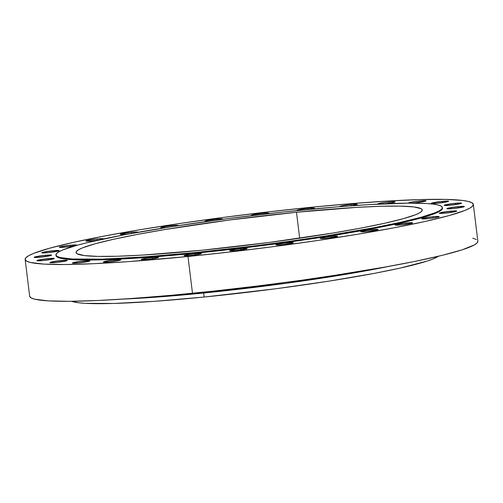 <?xml version="1.0" encoding="UTF-8"?>
<svg xmlns="http://www.w3.org/2000/svg" width="503" height="503" viewBox="0 0 503 503"><rect width="100%" height="100%" fill="white"/><g stroke="black" fill="none" stroke-linecap="round" stroke-linejoin="round"><path stroke-width="0.75" d="M406.21 222.98L406.374 224.288L406.21 222.98L411.448 222.672L412.491 222.798L412.215 223.099L401.444 224.891A8.79 0.685 173 0 1 395.106 225.004A8.79 0.685 173 0 1 406.21 222.98A8.79 0.685 173 0 1 412.548 222.867A8.79 0.685 173 0 1 401.444 224.891L396.207 225.206L395.163 225.074L395.433 224.772L406.21 222.98M371.818 229.632L371.975 230.94L371.818 229.632L377.049 229.324L378.093 229.45L377.822 229.752L367.045 231.543A8.79 0.685 173 0 1 360.708 231.657A8.79 0.685 173 0 1 371.818 229.632A8.79 0.685 173 0 1 378.155 229.519A8.79 0.685 173 0 1 367.045 231.543L361.814 231.858L360.77 231.726L361.041 231.424L371.818 229.632M331.395 236.353L331.552 237.661L331.395 236.353L336.626 236.039L337.676 236.171L337.4 236.473L326.623 238.265A8.79 0.685 173 0 1 320.285 238.378A8.79 0.685 173 0 1 331.395 236.353A8.79 0.685 173 0 1 337.733 236.234A8.79 0.685 173 0 1 326.623 238.265L321.392 238.573L320.348 238.447L320.618 238.145L331.395 236.353M286.974 242.798L287.131 244.106L286.974 242.798L292.205 242.49L293.255 242.622L292.979 242.924L282.202 244.716A8.79 0.685 173 0 1 275.864 244.829A8.79 0.685 173 0 1 286.974 242.798A8.79 0.685 173 0 1 293.312 242.685A8.79 0.685 173 0 1 282.202 244.716L276.971 245.024L275.927 244.892L276.197 244.59L286.974 242.798M240.78 248.658L240.937 249.966L240.78 248.658L246.011 248.344L247.061 248.476L246.784 248.778L236.008 250.569A8.79 0.685 173 0 1 229.67 250.683A8.79 0.685 173 0 1 240.78 248.658A8.79 0.685 173 0 1 247.118 248.539A8.79 0.685 173 0 1 236.008 250.569L230.776 250.878L229.733 250.752L230.003 250.45L240.78 248.658M195.126 253.625L195.29 254.933L195.126 253.625L200.364 253.317L201.407 253.443L201.137 253.745L190.36 255.537A8.79 0.685 173 0 1 184.023 255.65A8.79 0.685 173 0 1 195.126 253.625A8.79 0.685 173 0 1 201.464 253.512A8.79 0.685 173 0 1 190.36 255.537L185.123 255.845L184.079 255.719L184.356 255.417L195.126 253.625M152.315 257.454L152.472 258.762L152.315 257.454L157.546 257.146L158.59 257.278L158.319 257.58L147.542 259.372A8.79 0.685 173 0 1 141.205 259.485A8.79 0.685 173 0 1 152.315 257.454A8.79 0.685 173 0 1 158.646 257.341A8.79 0.685 173 0 1 147.542 259.372L142.305 259.68L141.261 259.548L141.538 259.246L152.315 257.454M114.477 259.963L114.634 261.271L114.477 259.963L119.708 259.649L120.751 259.781L120.481 260.082L109.704 261.874A8.79 0.685 173 0 1 103.367 261.988A8.79 0.685 173 0 1 114.477 259.963A8.79 0.685 173 0 1 120.814 259.85A8.79 0.685 173 0 1 109.704 261.874L104.473 262.182L103.423 262.057L103.7 261.755L114.477 259.963M83.517 261.013L83.674 262.321L83.517 261.013L88.748 260.699L89.792 260.831L89.521 261.132L78.745 262.924A8.79 0.685 173 0 1 72.407 263.038A8.79 0.685 173 0 1 83.517 261.013A8.79 0.685 173 0 1 89.855 260.9A8.79 0.685 173 0 1 78.745 262.924L73.513 263.232L72.463 263.107L72.74 262.805L83.517 261.013M60.982 260.554L61.146 261.862L60.982 260.554L66.22 260.246L67.264 260.372L66.993 260.68L56.217 262.465A8.79 0.685 173 0 1 49.879 262.585A8.79 0.685 173 0 1 60.982 260.554A8.79 0.685 173 0 1 67.32 260.441A8.79 0.685 173 0 1 56.217 262.465L50.979 262.78L49.935 262.648L50.212 262.346L60.982 260.554M48.018 258.617L48.175 259.925L48.018 258.617L53.249 258.303L54.293 258.435L54.022 258.737L43.245 260.529A8.79 0.685 173 0 1 36.908 260.642A8.79 0.685 173 0 1 48.018 258.617A8.79 0.685 173 0 1 54.349 258.498A8.79 0.685 173 0 1 43.245 260.529L38.008 260.837L36.964 260.711L37.241 260.403L48.018 258.617M45.251 255.291L45.415 256.593L45.251 255.291L50.489 254.977L51.532 255.109L51.262 255.411L40.485 257.203A8.79 0.685 173 0 1 34.147 257.316A8.79 0.685 173 0 1 45.251 255.291A8.79 0.685 173 0 1 51.589 255.172A8.79 0.685 173 0 1 40.485 257.203L35.248 257.511L34.204 257.385L34.481 257.077L45.251 255.291M52.84 250.746L53.004 252.047L52.84 250.746L58.078 250.431L59.121 250.563L58.845 250.865L48.074 252.657A8.79 0.685 173 0 1 41.736 252.77A8.79 0.685 173 0 1 52.84 250.746A8.79 0.685 173 0 1 59.178 250.626A8.79 0.685 173 0 1 48.074 252.657L42.837 252.965L41.793 252.833L42.07 252.531L52.84 250.746M70.395 245.206L70.558 246.514L70.395 245.206L75.632 244.892L76.676 245.024L76.406 245.326L65.629 247.118A8.79 0.685 173 0 1 59.291 247.231A8.79 0.685 173 0 1 70.395 245.206A8.79 0.685 173 0 1 76.733 245.093A8.79 0.685 173 0 1 65.629 247.118L60.391 247.426L59.348 247.3L59.624 246.998L70.395 245.206M103.14 239.032A8.79 0.685 173 0 0 103.379 238.837L103.379 238.837A8.79 0.685 173 0 0 97.041 238.95L86.264 240.742L85.994 241.044L87.038 241.176L92.269 240.868A8.79 0.685 173 0 0 98.186 240.113L92.269 240.868A8.79 0.685 173 0 1 85.938 240.981A8.79 0.685 173 0 1 97.041 238.95L97.205 240.258L97.041 238.95L102.272 238.642L103.322 238.774L103.046 239.076M137.589 232.355A8.79 0.685 173 0 0 137.772 232.185L137.772 232.185A8.79 0.685 173 0 0 131.434 232.298L120.663 234.09L120.387 234.392L121.43 234.524L126.668 234.216A8.79 0.685 173 0 0 128.397 234.027L126.668 234.216A8.79 0.685 173 0 1 120.33 234.329A8.79 0.685 173 0 1 131.434 232.298L131.579 233.442L131.434 232.298L136.671 231.99L137.715 232.122L137.445 232.424M177.836 225.715A8.79 0.685 173 0 0 178.194 225.47L178.194 225.47A8.79 0.685 173 0 0 171.856 225.583L161.708 227.167L160.778 227.545L161.174 227.765L165.625 227.626A8.79 0.685 173 0 1 160.753 227.608A8.79 0.685 173 0 1 171.856 225.583L171.988 226.62L171.856 225.583L177.094 225.269L178.169 225.533L177.238 225.904M221.76 219.427A8.79 0.685 173 0 0 222.615 219.019L222.615 219.019A8.79 0.685 173 0 0 216.277 219.132L206.129 220.723L205.23 221.226L207.846 221.326A8.79 0.685 173 0 1 205.174 221.163A8.79 0.685 173 0 1 216.277 219.132L216.403 220.151L216.277 219.132L222.194 218.862L222.59 219.082L221.66 219.459M262.472 213.278L262.604 214.328L262.472 213.278L268.388 213.008L268.784 213.228L266.93 213.825A8.79 0.685 173 0 0 268.809 213.165L268.809 213.165A8.79 0.685 173 0 0 262.472 213.278A8.79 0.685 173 0 0 251.368 215.303A8.79 0.685 173 0 0 252.682 215.504L251.393 215.24L253.248 214.636L262.472 213.278M298.122 210.531L297.047 210.273L298.901 209.669L308.125 208.311L308.264 209.449L308.125 208.311L314.4 208.129L310.823 209.204A8.79 0.685 173 0 0 314.463 208.192A8.79 0.685 173 0 0 308.125 208.311A8.79 0.685 173 0 0 297.015 210.336A8.79 0.685 173 0 0 297.606 210.506M340.254 206.658L339.89 206.57L340.166 206.268L342.901 205.595L350.943 204.476L351.1 205.784L350.943 204.476L352.534 204.331L357.249 204.425L350.924 205.809A8.79 0.685 173 0 0 357.281 204.363L357.281 204.363A8.79 0.685 173 0 0 350.943 204.476A8.79 0.685 173 0 0 339.833 206.5A8.79 0.685 173 0 0 340.11 206.632M378.093 204.155L377.696 203.935L379.551 203.331L388.775 201.973L388.938 203.281L388.775 201.973L391.806 201.728L394.692 201.703L395.088 201.923L394.157 202.294L385.028 203.778A8.79 0.685 173 0 0 395.113 201.86L395.113 201.86A8.79 0.685 173 0 0 388.775 201.973A8.79 0.685 173 0 0 377.671 203.998A8.79 0.685 173 0 0 377.879 204.117M409.473 203.137A8.79 0.685 173 0 1 408.631 202.948A8.79 0.685 173 0 1 419.735 200.923L419.898 202.231L419.735 200.923L424.972 200.609L426.016 200.741L425.745 201.043L414.969 202.835A8.79 0.685 173 0 1 410.85 203.13M442.269 201.376L442.426 202.684L442.269 201.376L447.5 201.068L448.544 201.2L448.274 201.502L437.497 203.287A8.79 0.685 173 0 1 431.159 203.407A8.79 0.685 173 0 1 442.269 201.376A8.79 0.685 173 0 1 448.607 201.263A8.79 0.685 173 0 1 437.497 203.287L432.266 203.602L431.216 203.47L431.492 203.168L442.269 201.376M439.125 216.541L436.12 217.522L428.084 218.642A8.79 0.685 173 0 1 421.747 218.755A8.79 0.685 173 0 1 432.857 216.73L433.014 218.038L432.857 216.73L439.125 216.541M455.24 203.319L455.397 204.627L455.24 203.319L460.471 203.011L461.515 203.137L461.245 203.438L450.468 205.23A8.79 0.685 173 0 1 444.13 205.343A8.79 0.685 173 0 1 455.24 203.319A8.79 0.685 173 0 1 461.578 203.206A8.79 0.685 173 0 1 450.468 205.23L445.237 205.538L444.187 205.413L444.463 205.111L455.24 203.319M458 206.645L458.158 207.953L458 206.645L463.232 206.337L464.275 206.463L464.005 206.764L453.228 208.556A8.79 0.685 173 0 1 446.89 208.67A8.79 0.685 173 0 1 458 206.645A8.79 0.685 173 0 1 464.338 206.532A8.79 0.685 173 0 1 453.228 208.556L447.997 208.864L446.947 208.739L447.224 208.437L458 206.645M450.411 211.191L450.569 212.499L450.411 211.191L455.643 210.883L456.693 211.009L456.416 211.31L445.639 213.102A8.79 0.685 173 0 1 439.301 213.215A8.79 0.685 173 0 1 450.411 211.191A8.79 0.685 173 0 1 456.749 211.078A8.79 0.685 173 0 1 445.639 213.102L440.408 213.41L439.364 213.285L439.635 212.983L450.411 211.191M203.489 292.168A4.055 1.144 -95.7 0 1 203.627 293.029L122.984 299.103A186.569 14.574 173 0 0 203.627 293.029L204.117 297.04A186.569 14.574 -7 0 0 438.314 256.272L432.876 259.014L427.053 261.095L399.942 268.137L374.729 273.286L328.616 281.19L276.141 288.716L204.117 297.04L203.627 293.029A4.055 1.144 84.3 0 0 203.489 292.168M388.002 266.559A186.569 14.574 173 0 1 203.627 293.029L287.018 283.183L388.002 266.559M25.15 259.435L29.664 296.229A225.772 17.643 -7 0 0 192.492 293.28L187.977 256.492A225.772 17.643 173 0 1 25.15 259.435A225.772 17.643 173 0 1 310.508 207.349L267.275 212.008L223.351 217.428L180.42 223.407L140.136 229.714L104.046 236.102L73.532 242.333L49.772 248.161L33.676 253.367L28.709 255.675L25.867 257.75L25.175 259.579L26.64 261.139L30.249 262.421L43.742 264.088L65.132 264.521L93.596 263.704L128.039 261.661L187.977 256.492L192.492 293.28A225.772 17.643 -7 0 0 477.85 241.195L473.336 204.407A225.772 17.643 173 0 1 187.977 256.492L231.204 251.84L275.128 246.42L318.059 240.44L358.343 234.134L394.44 227.74L424.953 221.515L448.714 215.68L464.803 210.48L469.771 208.173L472.619 206.098L473.31 204.268L471.845 202.709L468.23 201.426L462.515 200.439L444.992 199.383L419.942 199.578L388.335 201.018L351.383 203.64L310.508 207.349A225.772 17.643 173 0 1 473.336 204.407M296.487 212.272L299.669 238.221L296.487 212.272L356.602 207.381L381.016 206.268L400.369 206.117L413.906 206.934L421.112 208.688L422.243 209.889L421.709 211.304L419.508 212.907L415.673 214.687L403.243 218.711L384.889 223.213L361.317 228.022L333.439 232.958L269.155 242.452L201.835 250.236A174.403 13.625 173 0 1 76.06 252.506A174.403 13.625 173 0 1 296.487 212.272A174.403 13.625 173 0 1 422.262 210.002A174.403 13.625 173 0 1 201.835 250.236L141.714 255.128L117.3 256.241L97.953 256.385L84.416 255.574L77.21 253.82L76.079 252.613L76.613 251.204L78.808 249.601L82.643 247.822L95.08 243.798L113.433 239.296L136.998 234.486L164.883 229.544L229.161 220.056L296.487 212.272M442.451 208.079L441.854 209.65L439.402 211.442L429.046 215.598L411.781 220.377L388.266 225.602L359.412 231.072L326.321 236.567L252.644 246.828L178.446 254.82L144.732 257.567L115.03 259.328L90.483 260.032L72.042 259.661L60.41 258.221L57.298 257.115L56.015 255.643A194.68 15.209 -7 0 0 196.415 253.11L196.333 252.443L196.415 253.11A194.68 15.209 -7 0 0 442.47 208.198L442.389 207.532A194.68 15.209 173 0 1 196.333 252.443A194.68 15.209 173 0 1 55.934 254.977A194.68 15.209 173 0 1 301.989 210.065A194.68 15.209 173 0 1 442.389 207.532M196.333 252.443L252.563 246.162L290.187 241.22L326.24 235.901L374.358 227.652L400.671 222.276L421.156 217.252L435.032 212.763L439.32 210.776L441.772 208.984L442.37 207.406L441.106 206.06L437.994 204.96L433.058 204.105L426.355 203.52L407.914 203.143L369.101 204.602L337.236 206.865L283.516 211.983L226.834 218.755L172.076 226.608L123.958 234.857L86.623 242.798L77.16 245.257L63.284 249.746L59.002 251.733L56.55 253.525L55.952 255.103L57.216 256.448L60.329 257.549L71.96 258.988L101.964 259.146L144.65 256.895L196.333 252.443M409.731 203.143L408.656 202.885L410.511 202.281L419.735 200.923A8.79 0.685 173 0 1 426.072 200.804A8.79 0.685 173 0 1 414.969 202.835L410.706 203.137M428.084 218.642L422.853 218.95L421.803 218.824L422.08 218.522L432.857 216.73A8.79 0.685 173 0 1 439.194 216.611A8.79 0.685 173 0 1 428.084 218.642M29.69 296.368L31.155 297.927L34.77 299.21L48.257 300.876L69.647 301.31L98.11 300.492L132.553 298.449L171.655 295.267L213.913 291.061L257.706 286L301.341 280.272L343.153 274.097L381.525 267.722L414.988 261.384L442.256 255.323L462.282 249.777L474.291 244.961L477.133 242.886L477.825 241.056M476.36 239.497L472.751 238.215M71.671 301.291A186.569 14.574 -7 0 0 204.117 297.04L154.591 301.31L113.684 303.466L84.932 303.315L78.506 302.756L71.671 301.291M55.934 254.977L56.015 255.65"/></g></svg>
